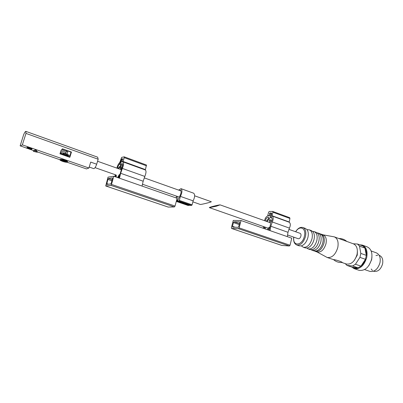 <?xml version="1.0" encoding="UTF-8"?>
<svg xmlns="http://www.w3.org/2000/svg" width="403" height="403" viewBox="0 0 403 403"><rect width="100%" height="100%" fill="white"/><g stroke="black" fill="none" stroke-linecap="round" stroke-linejoin="round"><path stroke-width="0.6" d="M194.649 195.813L211.273 201.727C212.331 201.873 200.79 204.729 200.271 204.447L192.876 201.858M20.508 146.077L22.346 144.863L25.994 133.413L25.863 131.383C25.374 131.368 24.654 132.416 23.706 134.526L20.15 145.805L33.832 150.692L35.681 149.654L35.474 150.309L33.615 151.321L33.278 151.115L33.454 150.561M34.517 151.634L37.252 152.243L37.449 151.614L35.988 151.105M37.252 152.243L35.298 151.568L36.461 150.651L36.663 149.992L35.681 149.654M26.815 147.755L31.434 149.352L32.074 148.838L27.444 147.231L26.815 147.755M67.558 161.82L67.588 161.719C67.246 160.253 60.974 158.928 59.987 159.517C60.898 159.145 67.009 161.009 67.558 161.82L67.225 162.137M86.454 168.912L88.932 168.016L90.705 162.102L96.685 164.212L98.171 159.23L97.637 157.17L25.888 131.388M22.346 144.863L88.932 168.016M69.976 155.629L67.044 154.263L67.8 151.785L66.656 151.175L61.669 150.002L61.795 149.594M71.452 152.042L62.394 148.823L60.949 150.682L59.971 153.84L69.845 157.306L71.452 152.042L71.024 152.173L69.502 157.185M25.994 133.413L98.171 159.23M71.004 152.238L66.515 150.299L62.173 149.11M61.09 154.233L61.266 153.659M60.465 154.017L60.813 152.873M61.669 150.002L62.939 150.259M60.349 152.631L62.571 154.364M66.656 151.175L66.092 152.319L60.772 151.246M67.044 154.263L65.714 153.563L66.092 152.319M65.714 153.563L60.39 152.485M67.996 156.354L69.664 156.666M68.409 155.623L68.48 155.397C66.737 154.344 64.848 153.765 62.813 153.654L62.601 154.359M62.888 154.863C64.893 155.034 66.53 155.563 67.805 156.45L67.719 156.56M63.085 154.933L67.523 156.49M62.53 154.581C61.679 153.679 67.704 155.276 68.263 156.097L67.996 156.349M59.901 159.8L59.987 159.517M67.059 162.308C64.853 162.197 62.581 161.532 60.254 160.308C58.445 158.948 67.034 161.22 67.205 162.147L67.059 162.308M60.939 160.187L61.604 160.842L64.294 161.774L66.334 162.056L65.689 161.407L60.939 160.187M61.765 160.303L61.604 160.842M64.525 161.004L64.294 161.774M35.474 150.309L36.461 150.651M93.698 168.61L93.728 168.62C94.67 168.55 95.657 167.084 96.685 164.212M27.213 147.448L31.56 148.954L31.434 149.352M31.963 148.798L31.56 148.954M113.837 176.247L108.039 177.139L105.722 185.974L110.87 185.365L111.465 184.418L113.837 176.247L177.144 198.286L175.028 206.059L111.465 184.418M144.642 169.728L145.428 169.603L146.445 165.013L124.255 156.873M115.868 174.922L115.273 176.746M120.573 168.021L119.419 167.608L118.633 168.756M119.419 167.608L119.636 166.469L118.084 168.56M120.396 164.615L119.404 164.258C118.497 165.099 117.857 166.464 117.495 168.353M119.404 164.258L121.701 159.019L122.87 158.777L121.827 161.744L123.117 161.492L124.23 157.644L124.205 156.832L121.646 157.382L119.741 162.58C118.532 163.628 117.575 165.482 116.875 168.132M115.354 174.741L114.739 176.559M123.031 161.885L145.312 169.97C146.37 170.882 146.203 173.038 144.823 176.433L143.166 181.224L120.653 173.285L122.346 168.404C123.741 164.933 123.958 162.757 122.996 161.87L121.721 162.041L122.729 159.084L121.953 159.24L121.555 159.875L120.366 163.991L120.618 168.973L121.258 168.016L121.086 164.777L121.545 163.759L122.366 163.643C122.955 164.177 122.834 165.512 121.993 167.648L118.87 178M119.474 178.207L120.653 173.285M142.058 186.07L143.166 181.224M145.428 169.603L123.117 161.492M168.247 207.071L174.398 206.941L175.028 206.059M111.349 182.972L112.558 177.894L108.462 178.489L107.883 179.426L106.689 184.423L110.754 183.924L111.349 182.972M116.316 177.108L116.255 175.073L115.56 176.091L115.58 176.852M95.063 167.643L116.255 175.073M118.119 177.738L119.424 175.496L119.273 174.6L117.56 177.542M119.691 174.746L119.273 174.6M179.547 190.433L180.438 190.201C181.38 190.941 181.325 192.594 180.267 195.158L177.647 200.634L177.748 201.032L178.912 200.986L179.33 200.402L180.418 196.397C182.232 192.513 182.418 189.934 180.982 188.664L178.625 190.105M190.423 205.404L191.657 205.399L192.08 204.825L193.143 200.86L180.418 196.397M176.499 196.13L176.141 197.933M193.143 200.86C194.951 197.027 195.112 194.468 193.616 193.183L181.033 188.68M188.095 205.48L189.642 205.142M176.378 201.102L177.078 200.362L177.275 196.402M177.647 200.89L176.993 200.664M177.663 200.563L177.078 200.362M288.845 229.332L300.114 233.342C300.92 233.73 301.187 234.652 300.905 236.113C300.311 237.977 299.424 238.848 298.255 238.727L287.566 234.984M220.018 204.89C218.497 204.87 208.356 207.474 209.364 207.631L216.32 206.22L220.018 204.89M345.29 263.648L346.928 265.406L352.595 265.98L358.096 267.854C355.96 268.62 354.061 268.423 352.393 267.265L358.096 267.854L360.942 266.136L365.445 259.31C364.438 262.136 362.937 264.413 360.942 266.136L355.436 264.242L352.595 265.98M355.436 264.242L359.944 257.366L365.445 259.31L366.317 255.366L364.942 248.102C366.11 250.061 366.569 252.485 366.317 255.366L360.826 253.406L359.944 257.366M360.826 253.406L359.486 246.112L364.942 248.102L362.952 246.006L357.511 244.017L359.486 246.112M357.511 244.017L353.245 243.775M357.401 251.537L357.27 255.139L354.237 260.499M346.928 265.406L352.393 267.265M303.026 227.564L305.338 228.405L306.99 229.609C308.33 231.463 308.648 234.057 307.932 237.382C306.638 241.961 304.451 244.797 301.368 245.901L299.182 245.835M306.99 229.609L309.363 229.861C311.998 231.126 312.874 234.113 312.003 238.823C310.063 244.868 307.182 247.684 303.358 247.266L301.368 245.901M309.484 229.906L311.363 230.592L313.055 231.826C314.395 233.685 314.718 236.254 314.023 239.538C312.748 244.067 310.567 246.883 307.484 247.981L305.247 247.916M312.703 231.428L314.154 231.599C316.803 232.869 317.7 235.846 316.839 240.536C314.909 246.555 312.023 249.346 308.179 248.923L306.819 248.102M314.275 231.644L316.133 232.319L317.856 233.579C319.196 235.438 319.524 237.992 318.838 241.246C317.579 245.734 315.408 248.53 312.325 249.628L310.048 249.563M317.126 232.853L318.108 233.035C320.773 234.304 321.685 237.281 320.833 241.956C318.914 247.946 316.023 250.721 312.159 250.288L311.156 249.769M318.229 233.08L320.073 233.75L321.826 235.03C323.166 236.888 323.493 239.432 322.818 242.656C321.574 247.115 319.408 249.89 316.32 250.988L314.013 250.923M320.702 234.037L321.246 234.173C323.926 235.448 324.848 238.42 324.002 243.08C322.093 249.054 319.201 251.815 315.317 251.371L314.683 251.094M321.372 234.219L323.201 234.884C325.891 236.158 326.813 239.125 325.977 243.78C324.072 249.739 321.176 252.495 317.287 252.046L317.161 252.001M323.035 234.823L334.289 236.858C337.593 238.42 338.752 241.996 337.769 247.593C335.487 254.756 331.961 258.051 327.186 257.477L316.949 251.93M334.44 236.914L353.35 243.815C356.741 245.397 357.97 248.938 357.043 254.434C354.816 261.456 351.27 264.655 346.394 264.025L346.237 263.97M333.462 259.577C335.895 259.764 341.432 261.602 342.278 262.408C339.034 262.781 336.092 261.839 333.462 259.577M359.642 244.797L362.282 245.079C366.292 246.953 367.773 251.094 366.72 257.507C364.126 265.698 359.944 269.411 354.172 268.655L351.597 266.993M360.609 245.15L362.952 246.006M362.463 245.145L367.113 246.853C371.148 248.732 372.649 252.862 371.611 259.245C369.032 267.396 364.846 271.078 359.048 270.307L358.856 270.242M371.949 257.028L371.631 259.734L369.007 265.355M371.133 250.958L376.276 252.832C379.555 254.348 380.79 257.633 379.984 262.696C377.949 269.144 374.589 272.04 369.899 271.39L369.747 271.34M379.152 255.311L379.369 255.386C382.21 256.696 383.288 259.532 382.593 263.879C380.85 269.421 377.949 271.904 373.888 271.335L373.757 271.29M372.392 270.484L371.223 268.992M375.954 255.583L377.802 255.159M241.024 220.522L239.145 227.897L238.49 228.703L231.574 228.461L231.408 227.65L233.261 220.426L241.024 220.522L291.752 238.183L290.054 245.231L289.384 245.986L281.848 245.422M269.204 230.33L270.609 223.66L269.275 220.693L269.814 219.665L271.944 220.512M271.058 213.318L271.657 213.535L271.536 213.021L269.934 213.021L269.496 213.545L269.753 214.592L269.441 215.63L267.758 215.63L268.594 212.255L269.249 211.474L272.645 211.434L272.917 212.215L272.101 216.008C273.496 217.111 273.556 219.101 272.282 221.977L270.821 226.239L270.086 230.637M271.657 213.535L271.108 215.751L271.501 217.539C272.357 218.209 272.408 219.434 271.647 221.202L271.103 222.355L269.945 219.796M289.651 217.691L289.943 218.466L289.158 222.199C290.603 223.312 290.694 225.282 289.435 228.103L287.994 232.299L287.304 236.632M263.129 228.219L263.653 226.622M267.758 215.63L268.474 215.887M264.554 220.688C265.204 217.847 266.403 216.245 268.151 215.887L269.375 215.887L269.929 214.381M263.92 228.491L264.413 226.884M265.466 221.01C265.708 218.98 266.479 217.796 267.763 217.449L268.665 217.464L268.63 218.32L266.323 221.318M267.048 221.574L270.222 217.459L271.128 213.797L271.557 213.953M269.763 214.325L269.945 213.283L271.002 213.283L271.128 213.797M232.692 227.151L232.466 226.33L233.433 222.577L234.067 221.781L239.548 221.877L239.72 222.688L238.747 226.506L238.097 227.312L232.692 227.151M270.222 217.459L272.01 218.104M267.28 229.66L269.128 227.216L269.743 227.433M269.128 227.216L269.617 228.123M269.511 228.088L268.101 229.947M264.373 228.647L264.197 227.927L264.988 227.101L268.333 228.269M264.988 227.101L265.451 229.025M67.734 151.75L68.016 150.833M66.283 151.065L66.515 150.299M144.823 176.433L122.346 168.404M146.501 165.814L124.23 157.644M174.398 206.941L110.87 185.365M168.348 207.107L105.767 185.979M112.271 179.803L108.462 178.489M111.974 180.831L107.883 179.426M108.513 184.206L106.669 183.577M120.87 162.243L120.583 162.142M121.595 159.759L121.303 159.653M122.174 159.19L121.701 159.019M122.356 161.925L121.862 161.749M121.756 168.197L121.258 168.016M122.688 165.351L121.086 164.777M122.703 164.177L121.545 163.759M122.537 163.769L122.174 163.633M192.08 204.825L179.33 200.402M188.171 205.505L176.292 201.409M189.314 205.47L176.63 201.087M177.688 200.472L177.088 200.261M190.498 205.434L177.783 201.037M191.657 205.399L178.912 200.986M295.747 231.79C299.671 224.809 306.522 228.123 304.371 236.269C302.265 246.067 292.266 246.666 293.847 237.181M295.606 231.74C297.802 228.284 300.235 226.879 302.905 227.519C305.509 228.773 306.371 231.77 305.479 236.511C303.524 242.591 300.653 245.437 296.86 245.039C294.296 243.921 293.243 241.286 293.701 237.135M270.821 226.239L287.994 232.299M272.282 221.977L289.435 228.103M272.101 216.008L289.158 222.199M272.04 215.751L289.097 221.947M272.917 212.215L289.943 218.466M231.629 228.471L281.974 245.467M239.145 227.897L290.054 245.231M238.49 228.703L289.384 245.986M233.433 222.577L239.241 224.577M232.466 226.33L235.09 227.221M234.067 221.781L239.478 223.645M269.934 213.021L270.635 213.278M269.809 214.623L270.07 214.718M269.441 215.63L269.703 215.721M269.688 214.325L269.97 214.426M267.763 217.449L268.816 217.827M142.476 184.226L179.305 197.112M97.566 161.26L121.172 169.658M144.209 177.859L181.018 190.957M37.358 151.911L59.835 159.699M67.19 162.243L86.554 168.948M67.805 156.45L68.314 156.188M68.263 156.097L68.48 155.397M67.205 162.147L67.623 161.93M33.615 151.321L34.593 151.659M93.728 168.62L89.224 167.049M146.445 165.013L124.205 156.832M168.303 207.102L105.722 185.974M120.507 166.782L119.636 166.469M122.331 161.93L121.827 161.744M121.283 169.366L120.704 169.164M188.136 205.5L176.292 201.414M190.463 205.429L177.748 201.032M209.364 207.631L268.338 228.259M220.214 204.91L270.171 222.688M296.86 245.039L299.308 245.875M303.358 247.266L305.373 247.961M306.789 248.107L307.484 247.981M312.668 231.398L313.055 231.826M308.179 248.923L310.174 249.603M311.403 249.769L312.325 249.628M317.352 233.04L317.856 233.579M312.159 250.288L314.139 250.963M315.307 251.134L316.32 250.988M321.267 234.44L321.826 235.03M315.317 251.371L317.287 252.046M327.186 257.477L333.533 259.643M341.804 262.459L346.394 264.025M346.792 241.417C344.479 239.422 341.855 238.465 338.933 238.551M354.172 268.655L359.048 270.307M364.569 269.572L369.899 271.39M373.541 271.214L373.888 271.335M272.73 211.449L289.737 217.706M231.574 228.461L281.914 245.457M269.814 219.665L271.965 220.436M269.753 214.592L270.07 214.708M269.632 214.315L269.98 214.441M271.002 213.283L271.662 213.525"/></g></svg>
